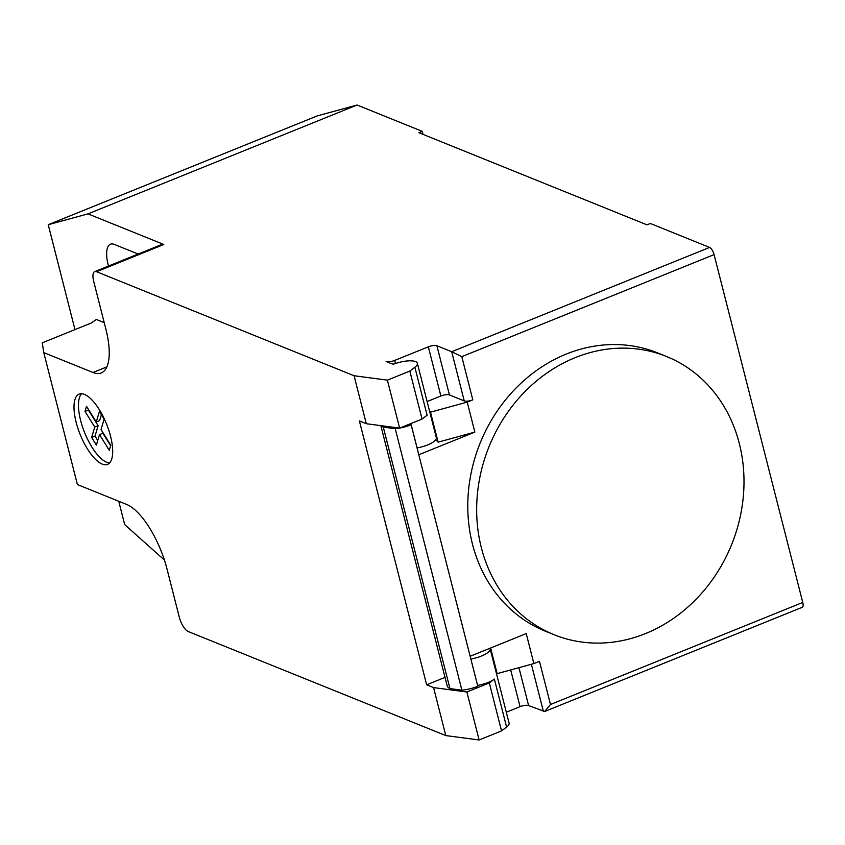 <?xml version="1.0" encoding="UTF-8"?>
<svg xmlns="http://www.w3.org/2000/svg" width="845" height="845" viewBox="0 0 845 845"><rect width="100%" height="100%" fill="white"/><g stroke="black" fill="none" stroke-linecap="round" stroke-linejoin="round"><path stroke-width="1.27" d="M645.495 633.581A150.04 130.806 112 0 0 743.537 493.934A150.04 130.806 112 0 0 666.525 356.505A150.04 130.806 112 0 0 575.17 357.657A150.04 130.806 112 0 0 487.523 450.533A150.04 130.806 112 0 0 554.13 634.732A150.04 130.806 112 0 0 645.495 633.581M554.13 634.732L545.247 631.141A150.04 130.806 -68 0 1 478.64 446.942A150.04 130.806 -68 0 1 566.277 354.076A150.04 130.806 -68 0 1 657.642 352.914L666.525 356.505M470.908 659.015A16.963 5.355 -14.3 0 0 490.132 648.759A16.963 5.355 -14.3 0 0 489.931 648.273M104.21 322.642L96.298 319.442L91.344 322.98L42.25 342.838L43.76 352.608L77.391 484.544L126.644 504.444A58.706 21.991 -112 0 1 167.056 569.181L179.288 617.167A13.045 4.89 68 0 0 188.266 631.553L445.801 735.583L479.115 739.977L501.539 730.904L489.318 682.929L494.378 679.095A16.963 5.355 165.7 0 1 477.626 685.401M501.539 730.904L506.609 727.07A16.963 5.355 -14.3 0 0 509.091 723.13L490.132 648.759M395.481 363.53L394.689 360.424A6.528 2.06 165.7 0 1 386.123 361.502L392.133 363.92A2.609 0.824 -14.3 0 0 395.249 363.614A16.963 5.355 165.7 0 1 415.508 361.586A16.963 5.355 165.7 0 1 417.367 363.287A16.963 5.355 165.7 0 1 414.884 367.237L409.825 371.071L387.401 380.144L354.076 375.74L366.308 423.725L399.632 428.119L387.401 380.144M81.585 393.728A37.898 14.196 -112 0 0 91.947 447.174A37.898 14.196 -112 0 0 109.586 462.965M99.224 409.519A37.898 14.196 68 0 1 111.793 458.793A37.898 14.196 68 0 1 107.558 464.38A37.898 14.196 68 0 1 87.468 448.991A37.898 14.196 68 0 1 79.134 394.129A37.898 14.196 68 0 1 99.224 409.519M104.136 419.12L99.393 411.526L96.267 421.961L86.507 406.318L84.996 411.378L94.767 427.042L91.64 437.478L96.383 445.072L99.499 434.626L109.28 450.279L110.79 445.209L101.02 429.566L104.136 419.12M99.499 434.626L102.868 433.263L110.642 445.716M96.267 421.961L99.636 420.599L101.4 414.726M94.767 427.042L98.126 425.679L95.01 436.115L97.745 440.509M84.996 411.378L88.355 410.026L98.126 425.679M91.64 437.478L95.01 436.115M43.76 352.608L93.013 372.497A58.706 21.991 -112 0 0 101.263 372.941A58.706 21.991 -112 0 0 105.91 329.296L93.679 281.311A13.045 4.89 68 0 1 94.714 271.615A13.045 4.89 68 0 1 96.552 271.71L354.076 375.74M445.801 735.583L433.57 687.598L426.651 684.809L445.009 677.384M366.308 423.725L359.389 420.926L426.651 684.809M429.535 411.019A17.608 5.556 165.7 0 1 430.496 412.17L467.222 402.104L472.809 399.843A6.528 2.06 165.7 0 1 464.243 400.91L449.434 394.932A6.528 2.06 -14.3 0 0 440.868 395.999L427.126 401.555M394.689 360.424L428.33 346.82L440.868 395.999M802.75 602.453L550.475 704.498L544.687 711.479L802.232 607.312A6.528 2.44 -112 0 0 802.75 602.453L714.088 254.62A6.528 2.44 -112 0 0 709.599 247.427L451.705 351.731L436.897 345.753A6.528 2.06 -14.3 0 0 428.33 346.82M435.355 440.224A17.608 5.556 165.7 0 1 438.132 442.157L430.496 412.17M467.222 402.104L474.869 432.091L418.835 454.747L411.198 424.76L408.726 424.433M399.632 428.119L422.056 419.046L409.825 371.071M422.056 419.046L427.116 415.212L414.884 367.237M417.092 447.913A16.963 5.355 -14.3 0 0 436.326 437.657L417.367 363.287M496.184 672.493A17.608 5.556 -14.3 0 1 497.145 673.645L490.607 647.999M506.313 712.219L520.055 706.652A6.528 2.06 165.7 0 1 528.621 705.586L544.687 711.479M380.841 425.637L447.174 685.865A28.698 9.052 -14.3 0 0 449.952 688.601L461.888 690.175L395.238 428.7L383.303 427.126L449.952 688.601M383.303 427.126A28.698 9.052 165.7 0 1 381.232 425.69M461.888 690.175A19.572 6.179 -14.3 0 0 477.795 686.267L470.2 656.259L526.234 633.592L533.871 663.578L539.469 661.318L550.475 704.498M411.198 424.76L411.145 424.781A19.572 6.179 165.7 0 1 399.78 428.056M399.516 428.109A19.572 6.179 165.7 0 1 395.238 428.7M479.115 739.977L466.894 692.002L433.57 687.598M489.318 682.929L466.894 692.002M474.869 432.091L438.132 442.157M497.145 673.645L533.871 663.578M464.243 400.91L451.705 351.731L461.803 356.653L714.088 254.62M94.714 271.615L161.987 244.406A13.045 4.89 68 0 1 163.824 244.501L96.552 271.71M74.973 329.603L48.239 224.707L87.986 213.869L163.824 244.501M164.384 560.034L124.669 524.576L118.722 501.243M138.157 254.039A28.043 10.51 -112 0 0 138.084 254.007L114.381 244.437A28.043 10.51 -112 0 0 110.441 244.226A28.043 10.51 -112 0 0 108.477 266.048M709.599 247.427L650.354 223.492L646.985 224.854L418.888 132.707L422.257 131.345L357.086 105.023L317.329 115.86L48.239 224.707M87.986 213.869L357.086 105.023M422.257 131.345L423.028 134.376M494.378 679.095L506.609 727.07M106.882 366.888L93.013 372.497M449.434 394.932L436.897 345.753M520.055 706.652L510.686 669.937M518.957 667.666L528.621 705.586M477.795 686.267L411.145 424.781M531.378 664.265L543.43 711.564M472.809 399.843L461.803 356.653"/></g></svg>

